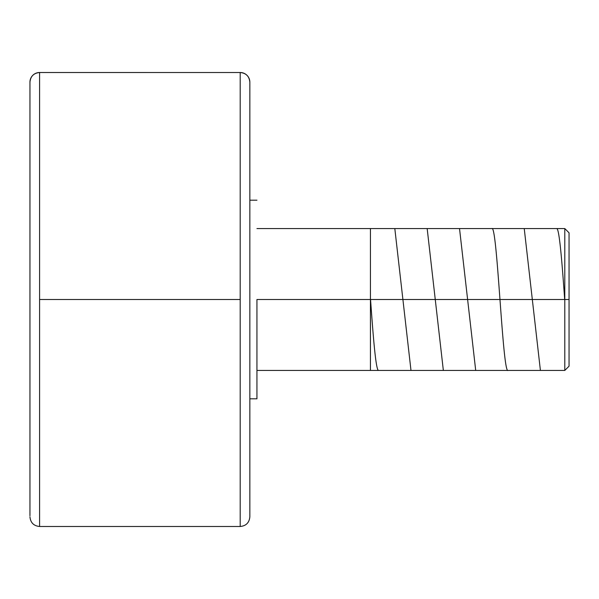 <?xml version="1.0" encoding="UTF-8"?>
<svg xmlns="http://www.w3.org/2000/svg" width="599" height="599" viewBox="0 0 599 599"><rect width="100%" height="100%" fill="white"/><g stroke="black" fill="none" stroke-linecap="round" stroke-linejoin="round"><path stroke-width="0.9" d="M249.843 82.16A9.644 9.644 180 0 0 240.199 72.516L240.199 72.509A9.644 9.644 0 0 1 249.843 82.16L249.843 516.84C249.274 522.702 246.054 525.915 240.199 526.491L240.199 299.5L39.594 299.5L39.594 526.491L240.199 526.491L240.199 72.516C246.054 73.085 249.274 76.298 249.843 82.16L249.843 515.799M29.95 515.799L29.95 82.168A9.644 9.644 0 0 1 39.594 72.516L39.594 72.516A9.644 9.644 180 0 0 29.95 82.168L29.95 512.684M256.941 299.5L564.797 299.5L256.941 299.5L256.941 398.807L256.941 299.5M569.05 366.176L569.05 299.5L569.05 366.176L564.797 370.437L564.797 299.5L564.797 370.437L256.941 370.437M569.05 299.5L564.797 299.5L569.05 299.5L569.05 232.824L569.05 299.5M29.95 516.832L29.95 516.84C30.527 522.702 33.739 525.915 39.594 526.491L39.594 299.5L240.199 299.5L240.199 72.516L39.594 72.509L39.594 299.5L39.594 72.516C33.739 73.085 30.527 76.298 29.95 82.16M256.941 228.563L564.797 228.563L564.797 299.5L564.797 228.563L569.05 232.824M370.437 228.563L370.437 370.437M370.549 299.5C373.237 337.357 375.94 371.387 378.635 370.437M394.816 228.563L410.989 370.437M427.169 228.563L443.35 370.437M459.523 228.563L475.703 370.437M491.884 228.563C497.275 224.198 502.673 374.944 508.057 370.437M524.237 228.563L540.41 370.437M556.591 228.563C559.271 227.485 561.989 261.621 564.677 299.5M256.941 398.807L249.843 398.807M256.941 200.193L249.843 200.193"/></g></svg>
